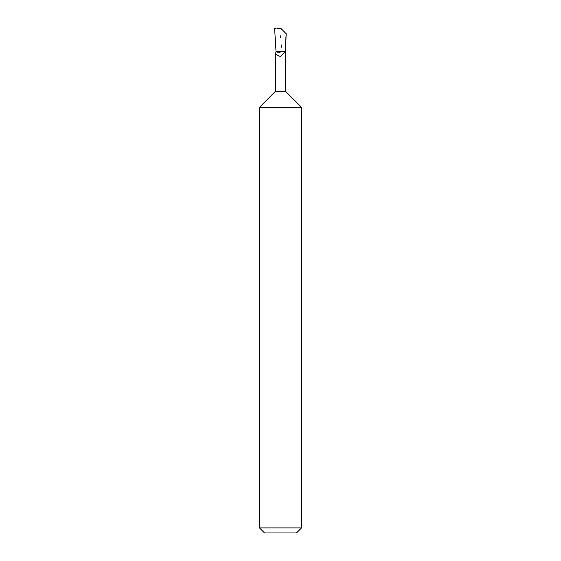 <?xml version="1.0" encoding="UTF-8"?>
<svg xmlns="http://www.w3.org/2000/svg" width="561" height="561" viewBox="0 0 561 561"><rect width="100%" height="100%" fill="white"/><g stroke="black" fill="none" stroke-linecap="round" stroke-linejoin="round"><path stroke-width="0.42" stroke-dasharray="2.81 2.1" d="M285.549 91.31L275.451 91.31M285.093 51.591L282.001 51.591L280.5 52.292C278.466 52.888 276.987 52.65 276.061 51.591L282.029 51.591L279.651 28.772L281.271 28.639M301.538 107.298L259.463 107.298M285.57 51.591L282.029 51.591M279.651 28.772L274.631 28.618M283.978 51.591L276.047 51.591M279.967 28.639L275.949 28.05M301.538 527.901L259.463 527.901M264.512 532.95L296.489 532.95"/><path stroke-width="0.84" d="M259.463 527.901L301.538 527.901L296.489 532.95L264.512 532.95L259.463 527.901L259.463 107.298L275.451 91.31L285.549 91.31L285.549 51.591M280.577 28.085L286.159 33.688L280.577 28.085L275.949 28.05L274.631 28.618L276.033 51.591L275.451 54.172L280.5 56.591L285.093 51.591L286.159 33.688L285.57 51.591L283.978 51.591M259.463 107.298L301.538 107.298L301.538 527.901M276.047 51.591L285.079 51.591M285.549 91.31L301.538 107.298M275.451 91.31L275.451 54.172"/></g></svg>
